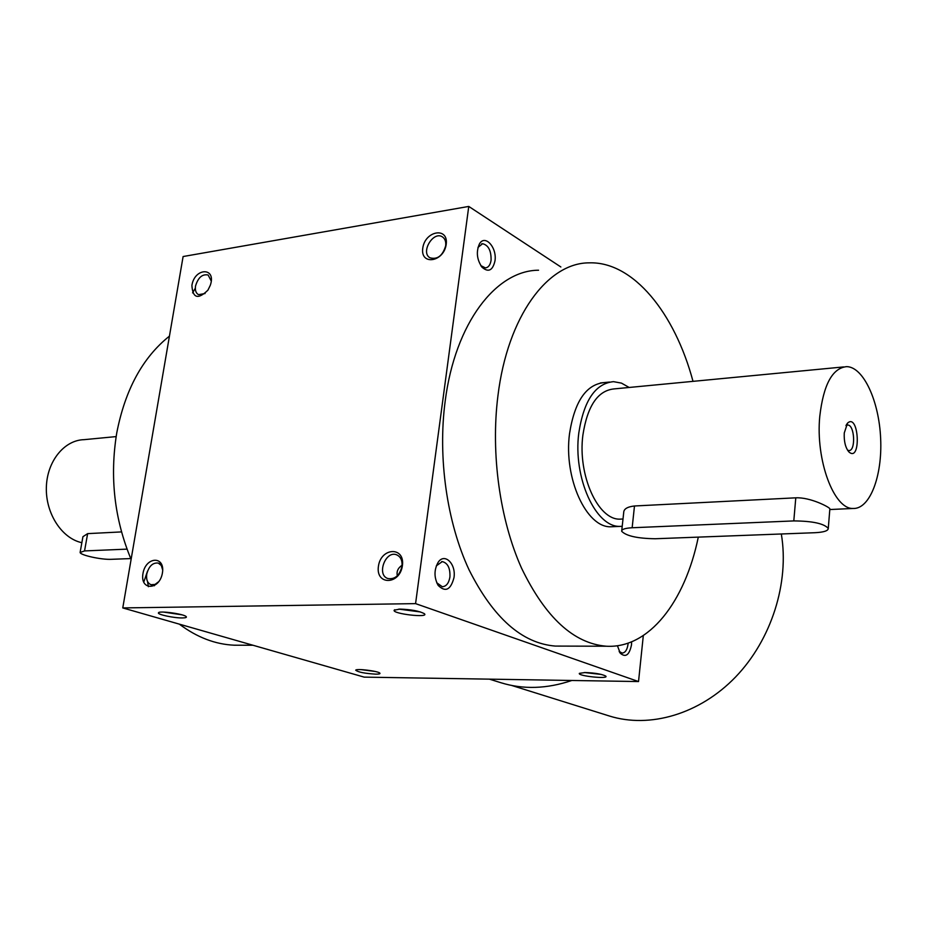 <?xml version="1.0" encoding="UTF-8"?>
<svg xmlns="http://www.w3.org/2000/svg" width="927" height="927" viewBox="0 0 927 927"><rect width="100%" height="100%" fill="white"/><g stroke="black" fill="none" stroke-linecap="round" stroke-linejoin="round"><path stroke-width="1.39" d="M211.217 280.985L208.123 275.006C202.271 273.859 198.077 277.544 195.527 286.049C194.937 290.302 195.921 293.175 198.482 294.659L205.064 293.535M192.584 292.862L195.33 288.227M440.696 255.4L443.697 251.541M477.984 247.428L482.585 243.708C488.436 245.18 491.275 250.684 491.078 260.232C490.313 264.983 488.413 267.532 485.377 267.891L480.812 265.597M494.972 260.927C492.689 270.591 488.378 272.7 482.052 267.254C476.895 259.699 476.003 251.97 479.363 244.068C484.809 233.813 497.196 247.405 494.972 260.927M143.731 582.226L147.532 571.136M148.39 586.698L147.497 581.403M628.1 643.153L628.019 644.3C627.197 649.873 625.227 652.805 622.11 653.083L619.143 651.391M631.635 641.82L631.507 644.81C629.375 655.076 625.621 657.869 620.233 653.164L617.428 645.737M397.335 575.771C396.385 571.507 397.973 567.996 402.086 565.238M436.316 565.864L442.272 561.6C447.764 563.002 450.313 568.147 449.919 577.023C448.842 583.199 446.293 586.432 442.295 586.733L436.744 582.77M453.987 577.637C450.719 589.966 445.435 592.55 438.158 585.389C433.975 577.556 433.975 569.873 438.135 562.341C444.554 552.365 456.235 563.848 453.987 577.637M561.333 646.096L555.389 646.084C522.063 643.431 493.268 617.973 469.004 569.723C446.965 522.422 437.66 457.695 445.203 400.974C455.157 322.932 496.165 270.348 538.564 270.22M468.761 206.431L415.574 603.628L122.77 607.927L183.106 256.536L468.761 206.431L560.858 266.976M643.315 635.574L638.529 681.554L415.574 603.628M638.529 681.554L364.195 677.127L122.77 607.927M182.468 617.938C185.759 617.869 186.987 617.417 186.142 616.571C183.766 613.894 158.888 610.511 158.471 612.805C156.976 614.485 174.172 618.147 182.468 617.938M399.804 609.097C411.171 609.491 419.363 611.02 424.392 613.697C429.63 618.193 391.773 613.801 394.195 610.198L399.804 609.097M375.655 674.149C379.097 674.172 380.499 673.825 379.85 673.118C378.1 671.021 356.049 668.344 355.713 670.186C357.961 672.121 364.612 673.442 375.655 674.149M585.343 672.515C595.227 672.967 602.029 674.161 605.737 676.073C609.63 679.375 577.312 676.026 579.352 673.35L585.343 672.515M142.967 573.546C139.873 590.823 159.56 590.418 162.422 572.956C165.388 555.54 145.748 556.339 142.967 573.546M402.411 565.609C399.838 585.007 375.551 585.505 378.413 566.351C380.893 547.266 405.099 546.281 402.411 565.609M191.901 285.435C192.712 298.216 198.054 299.792 207.926 290.163L210.29 285.331C216.733 267.034 194.589 267.393 191.901 285.435M446.2 244.369C443.836 262.167 420.128 265.782 422.77 248.146C425.053 230.626 448.668 226.605 446.2 244.369M169.444 336.119C142.7 357.44 125.133 389.734 116.744 432.979C109.595 476.942 114.38 519.074 131.101 559.398M179.328 624.138C196.999 637.37 215.319 644.392 234.288 645.204L240.835 645.215M613.871 526.64L610.87 526.779C586.455 527.869 563.535 478.135 569.526 433.685C574.589 401.368 586.212 384.323 604.416 382.55M693.014 381.356C674.798 313.106 633.257 261.333 589.178 262.851C547.695 262.723 507.567 316.153 497.926 395.829C490.615 453.743 499.885 519.92 521.588 568.239C545.47 617.544 573.72 643.535 606.339 646.223C649.027 648.738 685.088 601.577 698.298 537.127M511.727 685.47L609.363 716.003C649.7 728.668 699.665 714.23 735.586 676.988C771.449 639.723 789.537 582.701 781.322 533.987M489.444 679.155L501.009 682.759C523.338 689.642 546.942 688.888 571.832 680.476M601.333 674.439L584.265 672.515M361.078 669.618L375.029 671.449M420.545 611.971L398.83 609.12M163.592 612.075L181.808 614.798M445.678 245.794C442.666 255.794 437.451 259.803 430.024 257.81C420.221 252.573 433.28 230.556 442.446 236.906C445.053 238.702 446.13 241.657 445.678 245.794M401.97 566.374C399.63 575.528 394.937 579.584 387.88 578.541C376.246 574.96 385.574 550.012 396.733 554.867C400.742 556.756 402.492 560.592 401.97 566.374M162.689 570.035L161.298 565.505L158.25 563.06C152.7 562.492 148.865 566.177 146.744 574.103C146.06 579.676 147.497 583.222 151.066 584.717L155.006 584.45L158.865 581.553M847.521 450.14L848.819 450.534C855.945 451.368 854.752 424.67 847.684 425.029L845.945 425.644M793.802 520.916L632.156 527.753C625.065 528.147 621.577 529.317 621.681 531.275C626.223 535.98 637.394 538.471 655.204 538.749L814.903 532.712C823.744 532.272 828.193 530.835 828.274 528.425C824.068 523.558 812.573 521.055 793.802 520.916L795.783 497.822L634.485 505.98C627.336 506.802 623.744 508.993 623.709 512.538L621.75 530.557M819.769 416.385C815.482 460.082 833.941 509.352 853.06 508.471C869.885 509.305 882.458 476.038 880.65 438.587C879.109 401.159 863.512 366.93 846.71 366.628C832.434 368.019 823.454 384.601 819.769 416.385M843.616 366.93L614.161 388.9C597.811 390.499 587.394 405.899 582.886 435.111C577.556 475.215 598.077 520.128 620.001 519.143L622.735 519.016M829.839 509.132L829.862 508.796C829.514 507.208 810.43 497.139 795.783 497.822M844.254 432.99C843.883 441.391 845.424 447.695 848.865 451.889C861.357 463.245 859.086 412.55 847.568 423.094L844.254 432.99M629.155 387.463L621.461 383.118L613.535 381.657C595.412 383.419 583.836 400.51 578.807 432.932C572.851 477.556 595.702 527.463 620.012 526.385L622.214 526.327M127.022 549.132L84.554 550.928L80.116 552.457C80.232 555.203 101.634 559.862 111.333 559.317L130.753 558.575M81.854 542.689C61.935 538.483 45.632 513.674 46.35 487.579C46.86 461.461 64.195 440.058 84.114 439.665L116.142 436.594M121.518 531.913L87.636 533.628L82.932 536.698L80.197 551.971M632.156 527.753L634.485 505.98M84.554 550.928L87.636 533.628M481.02 265.91L482.052 267.254M478.425 246.594L479.363 244.068M619.375 651.843L620.233 653.164M437.08 583.303L438.158 585.389M437.057 564.647L438.135 562.341M441.634 561.623L442.272 561.6M481.623 243.871L482.585 243.708M252.978 645.25L234.288 645.204M394.809 609.734L394.195 610.198M151.066 584.717L154.38 585.737M158.25 563.06L161.553 564.114M606.339 646.223L555.389 646.084M853.06 508.471L829.804 509.537M623.002 519.004L620.001 519.143M846.328 424.867L847.568 423.094M829.862 508.796L828.274 528.425M609.549 382.051L600.406 382.944M620.012 526.385L610.87 526.779"/></g></svg>
